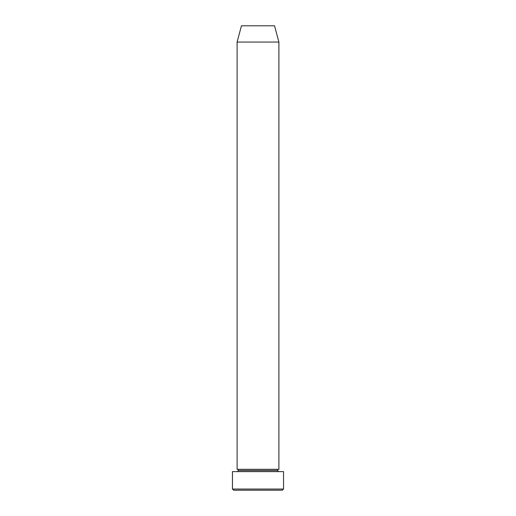 <?xml version="1.0" encoding="UTF-8"?>
<svg xmlns="http://www.w3.org/2000/svg" width="516" height="516" viewBox="0 0 516 516"><rect width="100%" height="100%" fill="white"/><g stroke="black" fill="none" stroke-linecap="round" stroke-linejoin="round"><path stroke-width="0.77" d="M232.458 489.039L233.619 490.2L282.381 490.2L283.542 489.039L232.458 489.039L283.542 489.039L283.542 471.624L232.458 471.624L232.458 489.039L232.458 471.624L283.542 471.624L283.542 489.039L282.381 490.2L233.619 490.2L232.458 489.039M238.263 470.463A1.161 1.161 0 0 1 237.102 471.624A1.161 1.161 0 0 0 238.263 470.463A1.161 1.161 0 0 0 237.102 469.302A1.161 1.161 0 0 1 238.263 470.463L277.737 470.463A1.161 1.161 0 0 1 278.898 469.302L278.898 42.054L274.544 25.8L241.456 25.8L237.102 42.054L278.898 42.054L237.102 42.054L237.102 469.302L278.898 469.302A1.161 1.161 0 0 0 277.737 470.463L238.263 470.463M278.898 471.624A1.161 1.161 0 0 1 277.737 470.463A1.161 1.161 0 0 0 278.898 471.624M241.456 25.8L274.544 25.8L278.898 42.054L278.898 469.302L237.102 469.302L237.102 42.054L241.456 25.8"/></g></svg>
